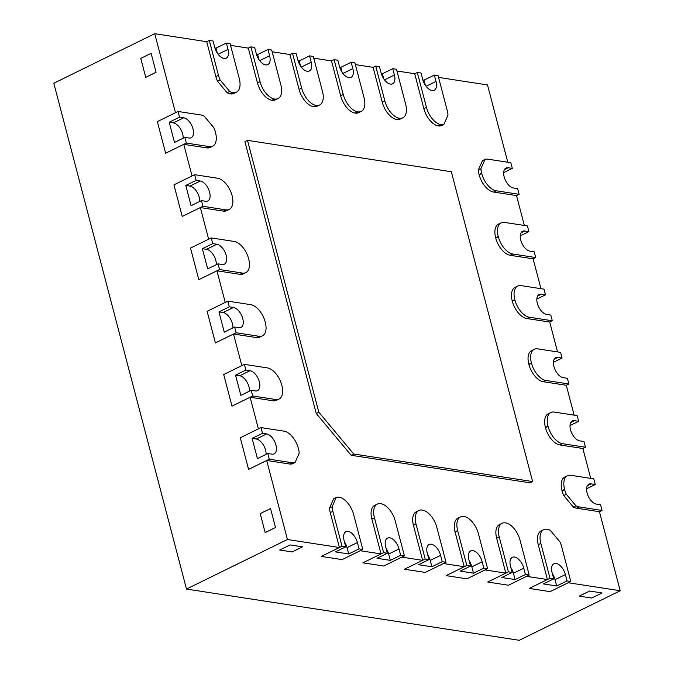 <?xml version="1.0" encoding="UTF-8"?>
<svg xmlns="http://www.w3.org/2000/svg" width="674" height="674" viewBox="0 0 674 674"><rect width="100%" height="100%" fill="white"/><g stroke="black" fill="none" stroke-linecap="round" stroke-linejoin="round"><path stroke-width="1.01" d="M209.311 40.432L218.469 75.336A16.976 9.141 63.9 0 0 220.12 79.987L229.708 91.462A16.976 9.141 63.9 0 0 232.901 92.608L233.069 92.633A16.976 9.141 63.9 0 0 236.431 92.186A16.976 9.141 63.9 0 0 239.27 78.538L230.112 43.642L226.371 43.06L228.023 49.387A10.953 5.897 -116.1 0 1 226.194 58.191A10.953 5.897 -116.1 0 1 214.72 47.332L213.06 41.013L209.311 40.432L206.724 41.704L154.734 33.7L175.467 112.735L157.345 121.623L178.054 111.463L201.012 115.001A16.976 9.141 -116.1 0 1 204.205 116.147L213.793 127.622A16.976 9.141 -116.1 0 1 215.444 132.264L215.512 132.517A16.976 9.141 -116.1 0 1 212.672 146.165L210.086 147.438A16.976 9.141 -116.1 0 1 206.716 147.884L183.758 144.346L192.048 175.956L173.934 184.853L194.643 174.692L217.601 178.222A16.976 9.141 -116.1 0 1 232.033 195.494L232.1 195.746A16.976 9.141 -116.1 0 1 229.261 209.395L226.675 210.667A16.976 9.141 -116.1 0 1 223.305 211.105L200.347 207.575L208.637 239.186L190.523 248.083L211.223 237.914L234.19 241.452A16.976 9.141 -116.1 0 1 248.613 258.723L248.681 258.976A16.976 9.141 -116.1 0 1 245.85 272.625L243.263 273.888A16.976 9.141 -116.1 0 1 239.893 274.335L216.935 270.796L225.226 302.415L207.112 311.304L227.812 301.143L250.779 304.673A16.976 9.141 -116.1 0 1 265.202 321.945L265.27 322.197A16.976 9.141 -116.1 0 1 262.439 335.846L259.844 337.118A16.976 9.141 -116.1 0 1 256.482 337.564L233.516 334.026L241.814 365.637L223.701 374.533L244.401 364.364L267.359 367.903A16.976 9.141 -116.1 0 1 281.791 385.174L281.858 385.427A16.976 9.141 -116.1 0 1 279.019 399.075L276.433 400.348A16.976 9.141 -116.1 0 1 273.071 400.786L250.105 397.256L258.403 428.866L240.281 437.755L260.99 427.594L262.481 433.281L252.127 438.37L257.434 458.598L267.789 453.518L269.28 459.205L248.58 469.374L240.281 437.755L248.58 469.374L266.693 460.477L289.651 464.015A16.976 9.141 -116.1 0 0 292.491 463.796L295.077 462.524A16.976 9.141 -116.1 0 1 292.246 462.743L269.28 459.205M252.127 438.37L256.288 439.01A10.953 5.897 -116.1 0 1 266.095 454.352M262.481 433.281L266.643 433.93A10.953 5.897 -116.1 0 1 275.371 443.239A10.953 5.897 -116.1 0 1 274.124 453.872A10.953 5.897 -116.1 0 1 271.951 454.158L267.789 453.518M260.99 427.594L283.948 431.133A16.976 9.141 -116.1 0 1 298.38 448.395L298.447 448.648A16.976 9.141 -116.1 0 1 299.197 453.164L295.077 462.524M244.401 364.364L245.892 370.06L235.538 375.14L240.854 395.377L251.2 390.288L252.691 395.983L231.991 406.144L223.701 374.533L231.991 406.144L250.105 397.256M235.538 375.14L239.7 375.78A10.953 5.897 -116.1 0 1 249.506 391.122M245.892 370.06L250.054 370.7A10.953 5.897 -116.1 0 1 258.782 380.018A10.953 5.897 -116.1 0 1 257.535 390.642A10.953 5.897 -116.1 0 1 255.362 390.928L251.2 390.288M279.019 399.075A16.976 9.141 -116.1 0 1 275.658 399.514L252.691 395.983M227.812 301.143L229.303 306.83L218.957 311.91L224.265 332.147L234.611 327.067L236.111 332.754L215.402 342.923L207.112 311.304L215.402 342.923L233.516 334.026M218.957 311.91L223.111 312.551A10.953 5.897 -116.1 0 1 232.918 327.893M229.303 306.83L233.465 307.47A10.953 5.897 -116.1 0 1 242.193 316.788A10.953 5.897 -116.1 0 1 240.947 327.421A10.953 5.897 -116.1 0 1 238.773 327.707L234.611 327.067M262.439 335.846A16.976 9.141 -116.1 0 1 259.069 336.292L236.111 332.754M211.223 237.914L212.723 243.609L202.368 248.689L207.676 268.918L218.031 263.837L219.522 269.533L198.813 279.693L190.523 248.083L198.813 279.693L216.935 270.796M202.368 248.689L206.53 249.329A10.953 5.897 -116.1 0 1 216.337 264.671M212.723 243.609L216.876 244.249A10.953 5.897 -116.1 0 1 225.605 253.559A10.953 5.897 -116.1 0 1 224.358 264.191A10.953 5.897 -116.1 0 1 222.184 264.478L218.031 263.837M245.85 272.625A16.976 9.141 -116.1 0 1 242.48 273.063L219.522 269.533M194.643 174.692L196.134 180.379L185.78 185.46L191.087 205.696L201.442 200.608L202.933 206.303L182.233 216.464L173.934 184.853L182.233 216.464L200.347 207.575M185.78 185.46L189.942 186.1A10.953 5.897 -116.1 0 1 199.748 201.442M196.134 180.379L200.288 181.02A10.953 5.897 -116.1 0 1 209.016 190.338A10.953 5.897 -116.1 0 1 207.769 200.97A10.953 5.897 -116.1 0 1 205.595 201.256L201.442 200.608M229.261 209.395A16.976 9.141 -116.1 0 1 225.891 209.841L202.933 206.303M567.432 475.743A16.976 9.141 63.9 0 0 564.593 489.391L562.006 490.664A16.976 9.141 63.9 0 1 564.846 477.015L567.432 475.743A16.976 9.141 63.9 0 1 570.794 475.296L593.76 478.835L595.252 484.522L586.591 488.776M602.051 510.445L599.464 511.718L576.506 508.179A16.976 9.141 63.9 0 1 573.313 507.033L575.899 505.761A16.976 9.141 63.9 0 0 579.092 506.915L602.051 510.445L600.559 504.759L596.397 504.118A10.953 5.897 -116.1 0 1 587.669 494.8A10.953 5.897 -116.1 0 1 588.916 484.168A10.953 5.897 -116.1 0 1 591.09 483.881L587.366 485.71M564.593 489.391L564.66 489.644A16.976 9.141 63.9 0 0 566.312 494.286L575.899 505.761M595.252 484.522L591.09 483.881M562.006 490.664L562.074 490.916A16.976 9.141 63.9 0 0 563.725 495.559L566.312 494.286M550.843 412.513A16.976 9.141 63.9 0 0 548.004 426.162L545.418 427.434A16.976 9.141 63.9 0 1 548.257 413.785L550.843 412.513A16.976 9.141 63.9 0 1 554.213 412.075L577.171 415.605L578.663 421.301L570.002 425.547M578.663 421.301L574.501 420.66A10.953 5.897 -116.1 0 0 572.336 420.947A10.953 5.897 -116.1 0 0 571.089 431.571A10.953 5.897 -116.1 0 0 579.809 440.889L583.97 441.529L585.462 447.224L582.875 448.488L559.917 444.958A16.976 9.141 63.9 0 1 545.485 427.687L545.418 427.434M548.004 426.162L548.072 426.415A16.976 9.141 63.9 0 0 562.504 443.686L585.462 447.224M534.255 349.292A16.976 9.141 63.9 0 0 531.424 362.941L528.829 364.204A16.976 9.141 63.9 0 1 531.668 350.556L534.255 349.292A16.976 9.141 63.9 0 1 537.625 348.846L560.583 352.384L562.074 358.071L553.421 362.326M562.074 358.071L557.92 357.431A10.953 5.897 -116.1 0 0 555.747 357.717A10.953 5.897 -116.1 0 0 554.5 368.349A10.953 5.897 -116.1 0 0 563.228 377.667L567.382 378.308L568.881 383.995L566.286 385.267L543.328 381.728A16.976 9.141 63.9 0 1 528.896 364.457L528.829 364.204M531.424 362.941L531.483 363.193A16.976 9.141 63.9 0 0 545.915 380.456L568.881 383.995M517.666 286.062A16.976 9.141 63.9 0 0 514.835 299.711L512.248 300.983A16.976 9.141 63.9 0 1 515.079 287.335L517.666 286.062A16.976 9.141 63.9 0 1 521.036 285.616L543.994 289.154L545.493 294.841L536.833 299.096M545.493 294.841L541.332 294.201A10.953 5.897 -116.1 0 0 539.158 294.487A10.953 5.897 -116.1 0 0 537.911 305.12A10.953 5.897 -116.1 0 0 546.639 314.438L550.801 315.078L552.292 320.765L549.706 322.037L526.739 318.499A16.976 9.141 63.9 0 1 512.316 301.236L512.248 300.983M514.835 299.711L514.902 299.964A16.976 9.141 63.9 0 0 529.326 317.235L552.292 320.765M501.085 222.833A16.976 9.141 63.9 0 0 498.246 236.481L495.66 237.754A16.976 9.141 63.9 0 1 498.49 224.105L501.085 222.833A16.976 9.141 63.9 0 1 504.447 222.395L527.413 225.925L528.905 231.62L520.244 235.866M528.905 231.62L524.743 230.98A10.953 5.897 -116.1 0 0 522.569 231.266A10.953 5.897 -116.1 0 0 521.322 241.899A10.953 5.897 -116.1 0 0 530.05 251.208L534.212 251.849L535.704 257.544L533.117 258.816L510.151 255.278A16.976 9.141 63.9 0 1 495.727 238.006L495.66 237.754M498.246 236.481L498.313 236.734A16.976 9.141 63.9 0 0 512.745 254.005L535.704 257.544M342.013 546.243L332.855 511.347L330.268 512.619L339.426 547.515L321.304 556.412L342.013 546.243L345.754 546.825L335.399 551.905L348.711 553.952L359.065 548.872L362.806 549.453L342.106 559.614L321.304 556.412L342.106 559.614L360.219 550.717L381.021 553.918L371.863 519.022A16.976 9.141 -116.1 0 1 374.702 505.374L377.288 504.101A16.976 9.141 -116.1 0 1 380.65 503.663L380.818 503.689A16.976 9.141 -116.1 0 1 395.25 520.951L404.408 555.856L383.7 566.017L362.907 562.815L383.7 566.017L401.814 557.128L422.615 560.33L413.457 525.425A16.976 9.141 -116.1 0 1 416.296 511.777L418.883 510.504A16.976 9.141 -116.1 0 1 422.253 510.066L422.413 510.092A16.976 9.141 -116.1 0 1 436.845 527.354L446.003 562.259L425.294 572.42L404.501 569.218L425.294 572.42L443.416 563.531L464.209 566.733L455.06 531.828A16.976 9.141 -116.1 0 1 457.89 518.18L460.477 516.916A16.976 9.141 -116.1 0 1 463.847 516.469L464.015 516.495A16.976 9.141 -116.1 0 1 478.439 533.766L487.597 568.662L466.897 578.831L446.095 575.63L466.897 578.831L485.01 569.934L505.812 573.136L496.654 538.24A16.976 9.141 -116.1 0 1 499.485 524.591L502.079 523.319A16.976 9.141 -116.1 0 1 505.441 522.872L505.61 522.898A16.976 9.141 -116.1 0 1 520.042 540.169L529.191 575.065L508.491 585.234L487.69 582.033L508.491 585.234L526.605 576.337L547.406 579.539L538.248 544.643A16.976 9.141 -116.1 0 1 541.087 530.994L543.674 529.722A16.976 9.141 -116.1 0 1 547.035 529.275L547.204 529.301A16.976 9.141 -116.1 0 1 550.397 530.455L559.984 541.93A16.976 9.141 -116.1 0 1 561.636 546.572L570.794 581.477L550.085 591.637L529.292 588.436L550.085 591.637L568.199 582.74L620.198 590.753L519.266 640.3L186.496 589.059L53.802 83.247L154.734 33.7M344.439 541.812A10.953 5.897 -116.1 0 1 347.051 547.633L348.711 553.952M345.754 546.825L344.094 540.497A10.953 5.897 -116.1 0 1 345.922 531.693A10.953 5.897 -116.1 0 1 357.405 542.553L347.051 547.633M332.855 511.347A16.976 9.141 -116.1 0 1 332.105 506.84L336.225 497.471A16.976 9.141 -116.1 0 1 339.056 497.252L339.224 497.277A16.976 9.141 -116.1 0 1 353.656 514.548L362.806 549.453M359.065 548.872L357.405 542.553M332.105 506.84L329.519 508.112L333.638 498.743L336.225 497.471M381.021 553.918L362.907 562.815L383.607 552.655L387.348 553.228L377.002 558.308L390.313 560.364L400.659 555.275L404.408 555.856M386.034 548.215A10.953 5.897 -116.1 0 1 388.654 554.036L390.313 560.364M387.348 553.228L385.688 546.909A10.953 5.897 -116.1 0 1 387.525 538.105A10.953 5.897 -116.1 0 1 399 548.956L388.654 554.036M383.607 552.655L374.449 517.75A16.976 9.141 -116.1 0 1 377.288 504.101M400.659 555.275L399 548.956M422.615 560.33L404.501 569.218L425.201 559.058L428.95 559.631L418.596 564.719L431.908 566.767L442.254 561.686L446.003 562.259M427.628 554.618A10.953 5.897 -116.1 0 1 430.248 560.439L431.908 566.767M428.95 559.631L427.291 553.312A10.953 5.897 -116.1 0 1 429.119 544.508A10.953 5.897 -116.1 0 1 440.602 555.359L430.248 560.439M425.201 559.058L416.043 524.153A16.976 9.141 -116.1 0 1 418.883 510.504M442.254 561.686L440.602 555.359M464.209 566.733L446.095 575.63L466.796 565.461L470.545 566.042L460.19 571.122L473.502 573.17L483.856 568.089L487.597 568.662M469.23 561.021A10.953 5.897 -116.1 0 1 471.842 566.851L473.502 573.17M470.545 566.042L468.885 559.715A10.953 5.897 -116.1 0 1 470.713 550.911A10.953 5.897 -116.1 0 1 482.196 561.762L471.842 566.851M466.796 565.461L457.646 530.564A16.976 9.141 -116.1 0 1 460.477 516.916M483.856 568.089L482.196 561.762M226.371 43.06L216.017 48.14L214.896 47.972M216.017 48.14L217.331 53.162M206.724 41.704L215.882 76.609A16.976 9.141 63.9 0 0 217.534 81.251L227.121 92.726L229.708 91.462M217.534 81.251L220.12 79.987M267.966 49.463L269.625 55.79A10.953 5.897 -116.1 0 1 267.797 64.594A10.953 5.897 -116.1 0 1 256.314 53.743L254.654 47.416L250.913 46.843L260.063 81.739A16.976 9.141 63.9 0 0 274.495 99.011L274.663 99.036A16.976 9.141 63.9 0 0 278.025 98.589A16.976 9.141 63.9 0 0 280.864 84.941L271.706 50.044L267.966 49.463L257.611 54.552L256.491 54.375M250.913 46.843L248.318 48.115L257.476 83.012A16.976 9.141 63.9 0 0 271.908 100.283L272.077 100.308A16.976 9.141 63.9 0 0 275.439 99.862L278.025 98.589M257.611 54.552L258.926 59.565M309.56 55.875L311.219 62.193A10.953 5.897 -116.1 0 1 309.391 70.997A10.953 5.897 -116.1 0 1 297.908 60.146L296.248 53.819L292.508 53.246L301.666 88.142A16.976 9.141 63.9 0 0 316.089 105.414L316.258 105.439A16.976 9.141 63.9 0 0 319.628 105.001A16.976 9.141 63.9 0 0 322.458 91.352L313.3 56.448L309.56 55.875L299.205 60.955L298.085 60.778M292.508 53.246L289.921 54.518L299.071 89.415A16.976 9.141 63.9 0 0 313.503 106.686L313.671 106.711A16.976 9.141 63.9 0 0 317.033 106.265L319.628 105.001M299.205 60.955L300.528 65.968M351.154 62.278L352.814 68.596A10.953 5.897 -116.1 0 1 350.986 77.4A10.953 5.897 -116.1 0 1 339.502 66.549L337.843 60.23L334.102 59.649L343.26 94.554A16.976 9.141 63.9 0 0 357.692 111.817L357.852 111.842A16.976 9.141 63.9 0 0 361.222 111.404A16.976 9.141 63.9 0 0 364.053 97.755L354.903 62.85L351.154 62.278L340.808 67.358L339.688 67.189M334.102 59.649L331.515 60.921L340.673 95.826A16.976 9.141 63.9 0 0 355.097 113.089L355.265 113.114A16.976 9.141 63.9 0 0 358.635 112.676L361.222 111.404M340.808 67.358L342.122 72.371M318.827 412.235L247.501 140.361L244.915 141.633L316.241 413.499L318.827 412.235L353.74 454.006L532.603 481.548L530.017 482.82L351.146 455.279L353.74 454.006M247.501 140.361L451.327 171.744L532.603 481.548M151.111 53.322L156.09 72.287L145.736 77.367L140.765 58.402L145.736 77.367L156.09 72.287L151.111 53.322L140.765 58.402L151.111 53.322M270.544 508.55L275.514 527.515L265.168 532.595L260.189 513.63L265.168 532.595L275.514 527.515L270.544 508.55L260.189 513.63L270.544 508.55M290.064 544.921L302.542 546.841L292.187 551.93L279.71 550.009L292.187 551.93L302.542 546.841L290.064 544.921L279.71 550.009L290.064 544.921M589.556 591.039L602.034 592.96L591.679 598.04L579.202 596.119L591.679 598.04L602.034 592.96L589.556 591.039L579.202 596.119L589.556 591.039M178.054 111.463L179.545 117.15L169.191 122.238L174.499 142.467L184.853 137.386L186.344 143.073L165.644 153.242L157.345 121.623L165.644 153.242L183.758 144.346M169.191 122.238L173.353 122.879A10.953 5.897 -116.1 0 1 183.16 138.221M179.545 117.15L183.707 117.79A10.953 5.897 -116.1 0 1 192.435 127.108A10.953 5.897 -116.1 0 1 191.18 137.74A10.953 5.897 -116.1 0 1 189.015 138.027L184.853 137.386M212.672 146.165A16.976 9.141 -116.1 0 1 209.311 146.612L186.344 143.073M485.027 159.384L482.441 160.656L478.321 170.017L480.907 168.753L485.027 159.384A16.976 9.141 63.9 0 1 487.858 159.165L510.825 162.704L512.316 168.39L503.655 172.645M512.316 168.39L508.154 167.75A10.953 5.897 -116.1 0 0 505.98 168.037A10.953 5.897 -116.1 0 0 504.733 178.669A10.953 5.897 -116.1 0 0 513.462 187.987L517.624 188.627L519.115 194.314L516.528 195.586L493.57 192.048A16.976 9.141 63.9 0 1 479.138 174.785L479.071 174.532A16.976 9.141 63.9 0 1 478.321 170.017M480.907 168.753A16.976 9.141 63.9 0 0 481.657 173.26L481.725 173.513A16.976 9.141 63.9 0 0 496.157 190.776L519.115 194.314M505.812 573.136L487.69 582.033L508.398 571.864L512.139 572.445L501.785 577.525L515.096 579.573L525.45 574.492L529.191 575.065M510.825 567.432A10.953 5.897 -116.1 0 1 513.436 573.254L515.096 579.573M512.139 572.445L510.479 566.118A10.953 5.897 -116.1 0 1 512.307 557.314A10.953 5.897 -116.1 0 1 523.791 568.174L513.436 573.254M508.398 571.864L499.24 536.967A16.976 9.141 -116.1 0 1 502.079 523.319M525.45 574.492L523.791 568.174M547.406 579.539L529.292 588.436L549.992 578.275L553.733 578.848L543.387 583.928L556.699 585.976L567.045 580.895L570.794 581.477M552.419 573.835A10.953 5.897 -116.1 0 1 555.039 579.657L556.699 585.976M553.733 578.848L552.073 572.529A10.953 5.897 -116.1 0 1 553.91 563.717A10.953 5.897 -116.1 0 1 565.385 574.577L555.039 579.657M567.045 580.895L565.385 574.577M549.992 578.275L540.834 543.37A16.976 9.141 -116.1 0 1 543.674 529.722M392.757 68.681L394.408 75.008A10.953 5.897 -116.1 0 1 392.58 83.812A10.953 5.897 -116.1 0 1 381.105 72.952L379.445 66.633L375.696 66.052L384.854 100.957A16.976 9.141 63.9 0 0 399.286 118.228L399.455 118.253A16.976 9.141 63.9 0 0 402.816 117.807A16.976 9.141 63.9 0 0 405.655 104.158L396.497 69.254L392.757 68.681L382.402 73.761L381.282 73.592M375.696 66.052L373.11 67.324L382.268 102.229A16.976 9.141 63.9 0 0 396.7 119.492L396.86 119.517A16.976 9.141 63.9 0 0 400.23 119.079L402.816 117.807M382.402 73.761L383.717 78.774M434.351 75.084L436.011 81.411A10.953 5.897 -116.1 0 1 434.182 90.215A10.953 5.897 -116.1 0 1 422.699 79.355L421.039 73.036L417.299 72.463L426.448 107.36A16.976 9.141 63.9 0 0 440.88 124.631L441.049 124.656A16.976 9.141 63.9 0 0 443.88 124.437L447.999 115.069A16.976 9.141 63.9 0 0 447.25 110.561L438.092 75.665L434.351 75.084L423.997 80.164L422.876 79.995M417.299 72.463L414.704 73.727L423.862 108.632A16.976 9.141 63.9 0 0 438.294 125.903L438.462 125.928A16.976 9.141 63.9 0 0 441.293 125.709L443.88 124.437M423.997 80.164L425.311 85.185M227.121 92.726A16.976 9.141 63.9 0 0 230.314 93.88L230.474 93.905A16.976 9.141 63.9 0 0 233.844 93.459L236.431 92.186M230.567 45.377L248.318 48.115M272.161 51.78L289.921 54.518M313.764 58.183L331.515 60.921M355.358 64.594L373.11 67.324M396.952 70.997L414.704 73.727M438.547 77.4L487.504 84.941L507.775 162.232M516.528 195.586L524.364 225.461M533.117 258.816L540.952 288.683M549.706 322.037L557.541 351.912M566.286 385.267L574.13 415.142M582.875 448.488L590.71 478.363M563.725 495.559L573.313 507.033M599.464 511.718L620.198 590.753M330.268 512.619A16.976 9.141 -116.1 0 1 329.519 508.112M339.426 547.515L287.427 539.512L266.693 460.477M316.241 413.499L351.146 455.279M287.427 539.512L186.496 589.059M266.643 433.93L256.288 439.01M292.246 462.743L289.651 464.015M250.054 370.7L239.7 375.78M275.658 399.514L273.071 400.786M233.465 307.47L223.111 312.551M259.069 336.292L256.482 337.564M216.876 244.249L206.53 249.329M242.48 273.063L239.893 274.335M200.288 181.02L189.942 186.1M225.891 209.841L223.305 211.105M564.66 489.644L562.074 490.916M579.092 506.915L576.506 508.179M562.504 443.686L559.917 444.958M548.072 426.415L545.485 427.687M574.501 420.66L570.777 422.488M545.915 380.456L543.328 381.728M531.483 363.193L528.896 364.457M557.92 357.431L554.188 359.259M529.326 317.235L526.739 318.499M514.902 299.964L512.316 301.236M541.332 294.201L537.599 296.038M512.745 254.005L510.151 255.278M498.313 236.734L495.727 238.006M524.743 230.98L521.019 232.808M374.449 517.75L371.863 519.022M416.043 524.153L413.457 525.425M457.646 530.564L455.06 531.828M228.023 49.387L218.115 54.249M218.469 75.336L215.882 76.609M232.901 92.608L230.314 93.88M233.069 92.633L230.474 93.905M269.625 55.79L259.709 60.66M260.063 81.739L257.476 83.012M274.495 99.011L271.908 100.283M274.663 99.036L272.077 100.308M311.219 62.193L301.303 67.063M301.666 88.142L299.071 89.415M316.089 105.414L313.503 106.686M316.258 105.439L313.671 106.711M352.814 68.596L342.898 73.466M343.26 94.554L340.673 95.826M357.692 111.817L355.097 113.089M357.852 111.842L355.265 113.114M183.707 117.79L173.353 122.879M209.311 146.612L206.716 147.884M481.657 173.26L479.071 174.532M481.725 173.513L479.138 174.785M496.157 190.776L493.57 192.048M508.154 167.75L504.43 169.578M499.24 536.967L496.654 538.24M540.834 543.37L538.248 544.643M394.408 75.008L384.5 79.869M384.854 100.957L382.268 102.229M399.286 118.228L396.7 119.492M399.455 118.253L396.86 119.517M436.011 81.411L426.094 86.28M441.049 124.656L438.462 125.928M426.448 107.36L423.862 108.632M440.88 124.631L438.294 125.903"/></g></svg>
